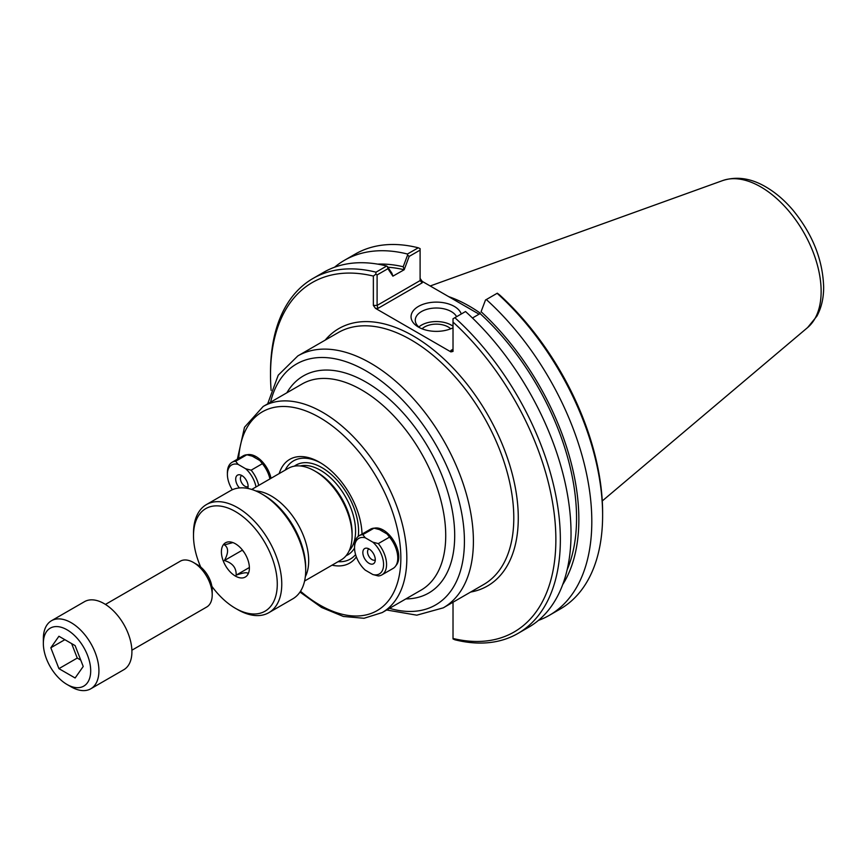 <?xml version="1.0" encoding="UTF-8"?>
<svg xmlns="http://www.w3.org/2000/svg" width="867" height="867" viewBox="0 0 867 867"><rect width="100%" height="100%" fill="white"/><g stroke="black" fill="none" stroke-linecap="round" stroke-linejoin="round"><path stroke-width="1.3" d="M377.709 529.043A19.811 11.434 60 0 1 384.038 530.517M398.755 556.007A19.811 11.434 60 0 1 397.541 561.09M395.97 565.544A21.924 12.658 -120 0 0 398.766 556.907A21.924 12.658 -120 0 0 383.268 530.051A21.924 12.658 -120 0 0 374.186 528.209M271.035 478.291A21.924 12.658 -120 0 0 256.112 456.638A21.924 12.658 -120 0 0 247.03 454.796M356.348 556.917A59.899 34.582 60 0 1 332.05 565.165M279.174 473.588A59.899 34.582 60 0 1 319.695 462.339A59.899 34.582 60 0 1 362.027 534.083M250.552 455.63A19.811 11.434 60 0 1 256.881 457.104M304.588 581.02L341.154 559.909A52.865 30.529 -120 0 0 352.1 535.708A52.865 30.529 -120 0 0 314.721 470.954A52.865 30.529 -120 0 0 288.288 468.332L251.723 489.443M355.578 554.598A56.723 32.751 60 0 1 338.087 561.675M285.221 470.109A56.723 32.751 60 0 1 320.833 463.021M314.721 470.954L316.964 472.244A49.701 28.687 60 0 1 352.1 533.107L352.1 535.708M387.896 267.231A190.09 109.751 60 0 1 404.185 269.745L409.17 256.415L420.105 250.108L420.105 280.583L377.102 305.412L377.102 274.937L387.907 268.694L392.892 276.161L391.906 273.257L387.506 266.646L387.907 268.694M377.644 264.121A193.352 111.626 60 0 1 403.198 266.743L404.185 269.637M392.892 276.161L404.185 269.745M481.087 311.708L485.487 300.015L481.087 311.708A193.352 111.626 60 0 1 562.683 584.629M480.101 313.475L480.101 313.583A190.09 109.751 60 0 1 567.126 569.814M485.487 300.015L486.311 299.548A204.948 118.324 60 0 1 549.353 615.31A204.948 118.324 60 0 1 538.45 620.393M450.905 350.463L452.401 350.311L453.018 349.238L450.905 350.463L450.905 351.904L453.018 351.406L453.018 318.763L465.536 311.535A204.948 118.324 -120 0 1 528.588 627.296L517.902 633.463A204.948 118.324 -120 0 0 454.861 317.701M480.101 313.583L472.45 318.005M486.311 299.548L497.311 293.198L499.771 295.073A201.773 116.492 -120 0 1 602.619 512.657L602.619 515.247A204.948 118.324 60 0 1 560.169 609.067L549.353 615.31M409.17 256.415L407.598 255.05L403.198 266.743M334.554 267.231A204.948 118.324 60 0 1 344.405 260.328L355.221 254.085A204.948 118.324 60 0 1 418.273 247.789L420.105 248.623L420.105 250.108M418.273 247.789L407.457 254.02L407.598 255.05M377.979 308.359L377.102 305.412L373.363 305.412L375.476 308.359L377.979 308.359L422.218 282.815L420.105 280.583M479.061 314.179L422.218 281.374L420.105 278.415M377.102 274.937L375.812 274.2L373.363 276.074L373.363 305.412M517.902 633.463A204.948 118.324 -120 0 1 454.861 639.77L453.018 638.925L453.018 602.218M464.777 305.932A144.388 83.362 60 0 1 471.204 309.649M420.094 327.954A21.101 12.181 180 0 1 415.271 320.205A21.101 12.181 180 0 1 433.316 308.143A21.101 12.181 180 0 1 456.595 316.704M461.266 314.006A25.338 14.631 0 0 0 424.527 303.818A25.338 14.631 0 0 0 418.458 327.087A25.338 14.631 0 0 0 453.018 327.769M453.018 326.252A21.101 12.181 0 0 0 418.837 326.978M450.905 351.904L375.476 308.359M450.677 328.821A16.657 9.613 0 0 0 448.152 326.946A16.657 9.613 0 0 0 422.066 328.821M271.111 390.388A201.773 116.492 60 0 1 270.515 374.891A201.773 116.492 60 0 1 373.363 276.074M387.506 266.646L386.693 266.017L376.007 272.184L375.812 274.2M376.007 272.184A204.948 118.324 -120 0 0 312.954 278.48A204.948 118.324 -120 0 0 270.515 372.301L270.515 374.891M453.018 322.069A201.773 116.492 60 0 1 555.866 539.642A201.773 116.492 60 0 1 453.018 638.47M497.116 293.306A204.948 118.324 60 0 1 602.619 515.247M344.405 260.328A204.948 118.324 60 0 1 407.457 254.02M386.693 266.017A204.948 118.324 -120 0 0 323.64 272.314L312.954 278.48M480.242 313.117A145.45 83.98 -120 0 0 448.64 296.622M212.209 594.903L212.209 590.145A20.624 11.91 -120 0 0 197.622 564.883L193.504 562.51A26.443 15.27 60 0 1 212.209 594.903A26.443 15.27 60 0 1 206.725 607.008L131.882 650.217M105.438 604.418L180.282 561.198A26.443 15.27 60 0 1 193.504 562.51M71.137 686.837L67.019 684.464A33.477 19.334 60 0 1 43.35 643.455A33.477 19.334 60 0 1 67.019 629.789A33.477 19.334 60 0 1 90.699 670.798A33.477 19.334 60 0 1 67.019 684.464L71.137 686.837A39.297 22.694 -120 0 0 90.786 688.788A39.297 22.694 -120 0 0 90.786 643.412A39.297 22.694 -120 0 0 51.489 620.718A39.297 22.694 -120 0 0 43.35 638.708L43.35 643.455M51.489 620.718L84.478 601.676A39.297 22.694 60 0 1 123.775 624.359A39.297 22.694 60 0 1 123.775 669.736L90.786 688.788M58.923 636.259L75.126 645.612L83.221 666.474L75.126 677.994L58.923 668.641L50.828 647.779L58.923 636.259M50.828 647.779L64.852 639.683M71.636 643.596L77.25 658.064L80.739 660.08M58.923 668.641L77.25 658.064M374.024 528.176L379.475 529.596L387.061 533.974L389.521 537.117L378.305 543.598L372.853 542.178L365.267 537.8L362.807 534.646L374.024 528.176A22.64 13.07 60 0 0 370.458 529.217L359.231 535.698A22.64 13.07 60 0 1 362.807 534.646M365.267 537.8A20.526 11.845 60 0 0 354.549 547.781A20.526 11.845 60 0 0 365.267 570.139L372.853 574.528L378.305 575.948A22.64 13.07 60 0 0 381.87 574.897L393.087 568.427A22.64 13.07 60 0 0 397.78 558.066A22.64 13.07 60 0 0 389.521 537.117M387.061 533.974A20.526 11.845 60 0 1 397.78 556.332L397.78 558.066M378.305 543.598A22.64 13.07 60 0 1 381.87 574.897M372.853 542.178A20.526 11.845 60 0 1 383.572 564.536A20.526 11.845 60 0 1 372.853 574.528M369.06 563.333A8.778 5.072 60 0 1 362.948 553.937A8.778 5.072 60 0 1 366.839 548.182A8.778 5.072 60 0 1 373.449 553.623A8.778 5.072 60 0 1 374.858 562.065A8.778 5.072 60 0 1 369.06 563.333M368.919 548.919A6.351 3.663 -120 0 0 368.865 548.941A6.351 3.663 -120 0 0 367.89 554.035A6.351 3.663 -120 0 0 372.041 559.627A6.351 3.663 -120 0 0 375.216 559.941A6.351 3.663 -120 0 0 375.259 559.909M354.549 547.781L354.549 546.058A22.64 13.07 60 0 1 359.231 535.698M379.28 529.531A17.979 10.382 60 0 1 380.255 529.173M246.867 454.763L252.319 456.183L259.905 460.561L262.365 463.704L251.148 470.185L245.697 468.765L238.111 464.387L235.651 461.233L246.867 454.763A22.64 13.07 60 0 0 243.302 455.804L232.074 462.284A22.64 13.07 60 0 1 235.651 461.233M259.905 460.561A20.526 11.845 60 0 1 270.222 478.768M262.365 463.704A22.64 13.07 60 0 1 269.94 478.92M251.148 470.185A22.64 13.07 60 0 1 258.724 485.401M245.697 468.765A20.526 11.845 60 0 1 256.003 486.972M239.465 487.937A8.778 5.072 60 0 1 235.694 479.028A8.778 5.072 60 0 1 239.682 474.769A8.778 5.072 60 0 1 246.206 480.069A8.778 5.072 60 0 1 247.789 488.435M241.763 475.506A6.351 3.663 -120 0 0 241.709 475.528A6.351 3.663 -120 0 0 240.733 480.621A6.351 3.663 -120 0 0 244.884 486.214A6.351 3.663 -120 0 0 248.049 486.528A6.351 3.663 -120 0 0 248.103 486.495M232.302 489.768A20.526 11.845 60 0 1 227.392 474.368A20.526 11.845 60 0 1 238.111 464.387M227.392 474.368L227.392 472.645A22.64 13.07 60 0 1 232.074 462.284M252.124 456.118A17.979 10.382 60 0 1 253.099 455.76M206.433 504.572L230.373 490.755A62.413 36.035 60 0 1 261.574 493.843A62.413 36.035 60 0 1 305.704 570.28A62.413 36.035 60 0 1 292.775 598.848L268.846 612.676A62.413 36.035 -120 0 0 281.764 584.098A62.413 36.035 -120 0 0 254.53 521.295A62.413 36.035 -120 0 0 206.433 504.572A62.413 36.035 -120 0 0 193.504 533.14L193.504 535.73A59.238 34.203 60 0 1 235.39 511.552A59.238 34.203 60 0 1 277.277 584.098A59.238 34.203 60 0 1 235.39 608.287A59.238 34.203 60 0 1 211.873 586.352M261.574 493.843L263.817 495.144A59.238 34.203 -120 0 1 305.704 567.69L305.704 570.28M235.39 608.287L237.634 609.577A62.413 36.035 -120 0 0 268.846 612.676M200.732 567.072A59.238 34.203 60 0 1 193.504 535.73M235.39 576.067A19.778 11.423 60 0 1 221.638 554.913A19.778 11.423 60 0 1 230.405 541.951A19.778 11.423 60 0 1 245.285 554.208A19.778 11.423 60 0 1 248.461 573.228A19.778 11.423 60 0 1 235.39 576.067M248.807 572.22L247.875 574.095C248.2 572.003 244.288 572.35 236.138 575.146C236.463 567.831 232.54 562.965 224.39 560.537C228.628 552.875 228.628 547.651 224.39 544.888L232.92 542.59M236.138 575.146L249.371 567.506M224.39 560.537L242.348 550.177L244.266 552.561M470.64 592.053A148.625 85.811 -120 0 0 487.503 414.372A148.625 85.811 -120 0 0 325.19 340.124M297.825 355.925L338.217 332.603A145.45 83.98 60 0 1 450.298 371.575A145.45 83.98 60 0 1 513.795 517.946A145.45 83.98 60 0 1 483.667 584.531L443.275 607.843A145.45 83.98 -120 0 0 473.404 541.268A145.45 83.98 -120 0 0 409.907 394.886A145.45 83.98 -120 0 0 297.825 355.925L278.242 375.194L267.654 403.881M270.547 402.212A139.099 80.306 60 0 1 377.893 378.554A139.099 80.306 60 0 1 464.419 541.268A139.099 80.306 60 0 1 389.554 608.331M405.875 598.902A125.347 72.373 -120 0 0 454.698 535.654A125.347 72.373 -120 0 0 386.519 396.707A125.347 72.373 -120 0 0 286.869 392.784M263.178 406.46L302.074 384.005A119.007 68.71 60 0 1 393.781 415.889A119.007 68.71 60 0 1 445.725 535.654A119.007 68.71 60 0 1 421.08 590.124L382.184 612.579A119.007 68.71 -120 0 0 406.829 558.11A119.007 68.71 -120 0 0 354.885 438.344A119.007 68.71 -120 0 0 263.178 406.46L244.505 427.236L237.352 459.239M238.707 458.459A114.769 66.26 60 0 1 322.307 419.097A114.769 66.26 60 0 1 400.847 558.11A114.769 66.26 60 0 1 300.524 591.24M305.325 576.707A52.865 30.529 -120 0 0 308.685 560.776A52.865 30.529 -120 0 0 255.819 490.96M294.39 466.153A51.814 29.912 60 0 1 334.846 477.815A51.814 29.912 60 0 1 358.57 531.103A51.814 29.912 60 0 1 358.266 536.359M354.549 548.052A51.814 29.912 60 0 1 346.096 555.704M300.21 465.958A49.701 28.687 60 0 1 336.624 484.144A49.701 28.687 60 0 1 355.578 531.103A49.701 28.687 60 0 1 349.173 550.762M422.218 282.815L422.218 281.374M807.632 327.542L816.909 316.119C821.45 307.677 823.704 297.977 823.65 287.031C822.794 259.851 812.617 234.296 793.121 210.345C784.743 200.429 775.607 192.593 765.734 186.849C751.006 178.234 736.679 176.131 722.764 180.542A85.324 49.267 60 0 1 786.737 208.654A85.324 49.267 60 0 1 821.136 291.41A85.324 49.267 60 0 1 807.632 327.542L602.262 500.963M386.66 610L416.799 615.18L443.275 607.843M299.993 592.063L321.581 607.474L343.365 616.459L364.032 618.279L382.184 612.579M722.764 180.542L430.205 285.98"/></g></svg>

